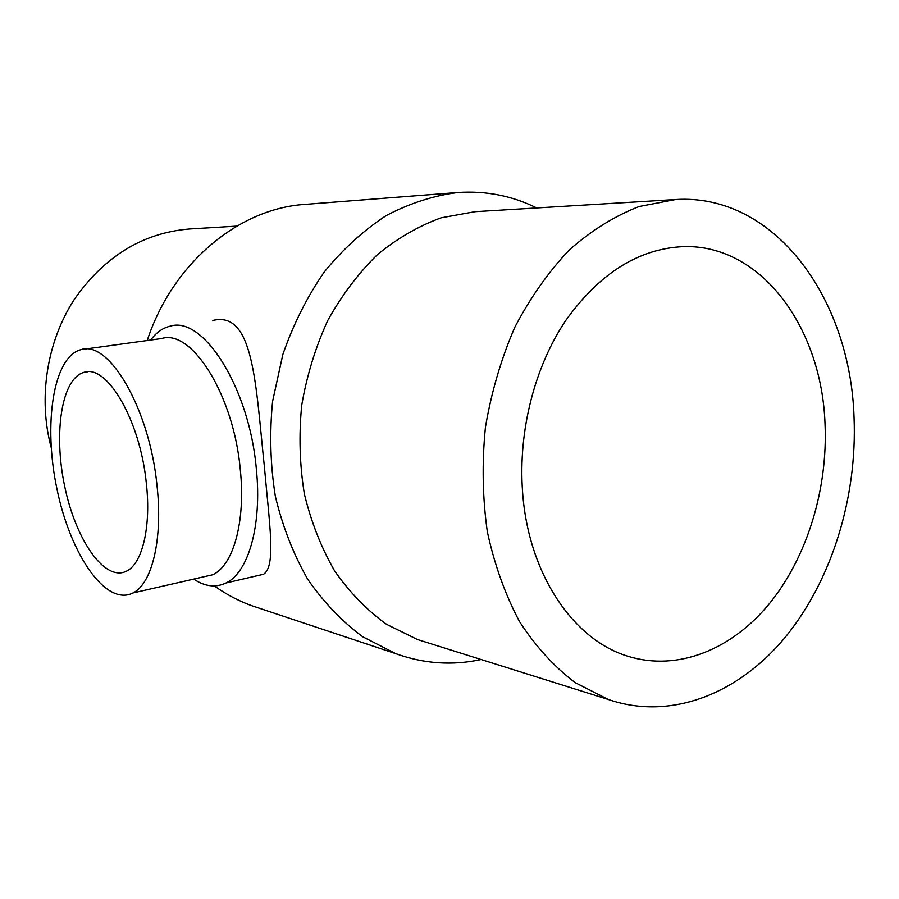 <?xml version="1.0" encoding="UTF-8"?>
<svg xmlns="http://www.w3.org/2000/svg" width="899" height="899" viewBox="0 0 899 899"><rect width="100%" height="100%" fill="white"/><g stroke="black" fill="none" stroke-linecap="round" stroke-linejoin="round"><path stroke-width="1.35" d="M254.507 576.371L263.598 574.259C276.06 566.055 269.621 525.78 264.452 467.379C255.619 384.278 253.968 310.425 212.838 320.449M150.65 340.047C156.302 332.461 162.899 327.809 170.417 326.123C203.208 315.718 249.371 387.694 256.339 468.93C262.148 525.252 248.394 572.629 226.009 582.979C215.771 587.89 204.983 586.597 193.656 579.125M84.944 349.093L161.696 338.53C191.611 328.674 233.796 395.066 240.314 469.772C245.753 521.712 233.268 565.471 212.726 574.776L201.5 577.338M157.022 485.674C163 539.175 152.021 583.867 132.962 592.958C106.026 606.836 70.504 554.739 57.053 489.483C43.085 424.384 53.086 356.498 81.18 349.61C108.925 339.856 149.627 408.719 157.022 485.674M146.323 483.19C151.29 527.151 142.233 564.089 126.343 571.247C104.61 581.968 75.774 539.939 64.739 486.584C53.311 433.374 61.503 378.288 84.034 372.332C106.891 363.837 140.233 420.35 146.323 483.19M51.187 447.511C37.994 398.515 46.692 342.261 73.954 299.94C104.16 256.473 142.683 232.819 189.52 228.975L236.808 226.11M260.227 608.522L251.102 605.488C238.224 600.734 225.964 594.217 214.31 585.934M147.2 340.53C172.732 262.733 239.067 208.444 305.053 204.399L457.76 192.521C485.741 190.622 512.059 195.757 536.725 207.95M481.1 659.518C452.433 665.766 423.968 663.81 395.717 653.64L362.724 636.762C342.002 621.445 323.64 602.24 307.638 579.136C293.355 554.087 282.589 526.488 275.352 496.338C270.363 465.244 269.442 433.599 272.577 401.415L282.825 354.521C293.288 324.427 307.076 296.94 324.179 272.082C342.845 249.225 363.522 230.391 386.199 215.591C409.584 203.343 433.43 195.656 457.76 192.521M426.171 642.257L417.462 639.526L386.503 624.299C367.05 610.286 349.79 592.553 334.743 571.123C321.314 547.839 311.189 522.117 304.368 493.978C299.67 464.929 298.783 435.363 301.716 405.28C306.84 375.501 315.504 347.284 327.697 320.606C341.699 295.4 358.24 273.431 377.31 254.72C397.459 238.235 418.754 225.93 441.184 217.805L475.02 211.692L674.801 199.589M825.035 424.114C827.878 488.989 807.336 556.683 769.802 603.173C732.168 649.303 678.262 671.62 628.468 656.416C573.427 640.302 528.14 573.922 522.544 491.438C518.15 431.183 534.613 366.781 565.842 320.347C599.734 273.094 638.987 248.517 683.6 246.618C761.386 244.236 821.832 327.933 825.035 424.114M854.05 417.664C857.32 497.54 831.732 580.709 784.928 637.638C738.023 694.073 670.44 720.919 608.275 699.467L575.09 682.588C554.211 666.766 535.714 646.471 519.588 621.715C505.227 594.7 494.472 564.696 487.325 531.702C482.516 497.574 481.886 462.76 485.438 427.239C491.393 392.065 501.192 358.723 514.835 327.225C530.421 297.468 548.693 271.599 569.651 249.607C591.711 230.279 614.871 215.917 639.133 206.523L675.531 199.556C774.477 193.105 850.555 298.524 854.05 417.664M263.598 574.259L226.009 582.979M212.726 574.776L132.962 592.958M683.6 246.618L682.319 246.652M251.102 605.488L395.717 653.64M417.462 639.526L608.275 699.467M87.608 371.815L84.034 372.332"/></g></svg>
